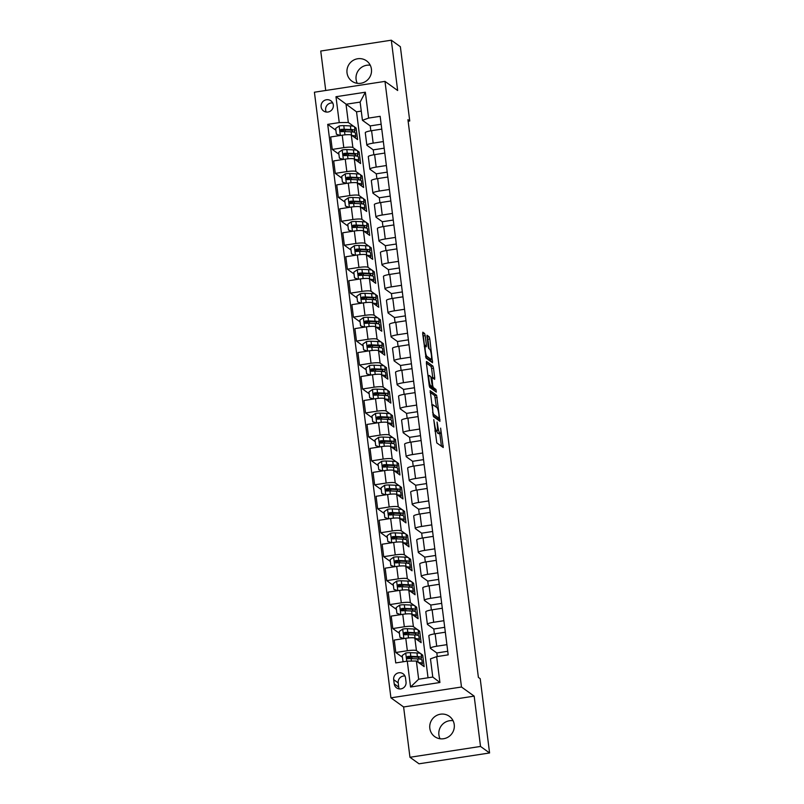 <?xml version="1.0" encoding="UTF-8"?>
<svg xmlns="http://www.w3.org/2000/svg" width="804" height="804" viewBox="0 0 804 804"><rect width="100%" height="100%" fill="white"/><g stroke="black" fill="none" stroke-linecap="round" stroke-linejoin="round"><path stroke-width="1.21" d="M433.758 419.648L436.793 442.914L443.255 447.537L440.622 428.13A6.141 1.015 81.3 0 1 440.421 433.386A6.141 1.015 81.3 0 1 440.25 433.336L439.708 432.954A6.141 1.015 81.3 0 1 437.808 426.11L437.074 422.03L437.316 425.758A6.141 1.015 81.3 0 1 437.105 431.004A6.141 1.015 81.3 0 1 436.934 430.954L436.401 430.572A6.141 1.015 81.3 0 1 434.502 423.728L433.758 419.648M347.026 72.883A12.522 12.191 -54.3 0 0 365.458 81.556A12.522 12.191 -54.3 0 0 366.544 60.853A12.522 12.191 -54.3 0 0 347.026 72.883M370.262 65.235A12.522 12.191 -54.3 0 0 357.267 83.304M429.828 728.344A12.522 12.191 -54.3 0 0 448.26 737.007A12.522 12.191 -54.3 0 0 449.346 716.304A12.522 12.191 -54.3 0 0 429.828 728.344M453.064 720.696A12.522 12.191 -54.3 0 0 440.069 738.765M321.118 106.821A6.261 6.09 -54.3 0 0 330.333 111.153A6.261 6.09 -54.3 0 0 330.876 100.801A6.261 6.09 -54.3 0 0 321.118 106.821M332.735 102.992A6.261 6.09 -54.3 0 0 326.233 112.027M425.205 335.63L424.612 333.499L422.814 332.203L422.693 333.831L426.09 358.162L432.552 362.785L429.808 338.946L429.215 336.806L426.994 335.228L428.13 346.373L428.723 348.514L429.798 349.288A5.136 0.844 81.3 0 1 431.326 354.594A5.136 0.844 81.3 0 1 431.215 359.398A5.136 0.844 81.3 0 1 431.065 359.348L426.854 356.313A5.136 0.844 81.3 0 1 425.316 351.006A5.136 0.844 81.3 0 1 425.437 346.212A5.136 0.844 81.3 0 1 425.577 346.253L426.341 346.775L426.401 345.137L425.205 335.63L423.296 335.921L422.683 333.781M397.658 90.51L391.307 40.2L400.372 46.722L409.749 120.982L407.94 119.685L478.39 677.39L480.209 678.697L489.586 752.966L480.521 746.444L474.169 696.133L461.486 687.008L384.975 81.385L397.658 90.51M430.2 390.714L433.487 416.673L439.939 421.296L436.602 395.317L430.1 390.724M431.004 366.353L431.597 368.493L433.507 368.202L434.703 377.699L434.642 379.347L431.939 377.438L432.663 385.387L433.266 387.518L435.969 389.468L436.331 392.111L429.788 387.417L429.195 385.277L426.391 363.076L431.004 366.353L432.914 366.061L426.502 361.458L426.391 363.076M433.507 368.202L432.914 366.061M406.03 682.043L405.497 677.832A6.06 5.899 -54.3 0 0 396.573 673.631A6.06 5.899 -54.3 0 0 393.679 679.641L394.211 683.862A6.06 5.899 -54.3 0 0 403.136 688.053A6.06 5.899 -54.3 0 0 406.03 682.043M461.486 687.008L390.925 697.842L314.414 92.219L384.975 81.385M436.652 656.637L439.919 682.506L410.553 687.018L407.276 661.139L416.361 661.019L418.663 679.219L432.773 677.058L430.472 658.848L436.652 656.637L448.19 654.858L380.151 116.309L368.614 118.087L362.433 120.298L360.132 102.088L346.021 104.259L348.323 122.469L353.76 126.379M335.881 130.248L327.71 124.369L395.739 662.918L407.276 661.139M327.71 124.369L339.248 122.6L335.982 96.721L365.348 92.209L368.614 118.087M474.169 696.133L403.608 706.967L409.96 757.278L480.521 746.444M409.96 757.278L419.025 763.8L489.586 752.966M391.307 40.2L320.746 51.034L325.731 90.48M403.608 706.967L390.925 697.842M408.13 121.233L409.749 120.982M416.361 661.019L424.15 666.616L422.703 655.119L421.296 655.34M361.277 111.093L356.534 111.826L428.029 677.782M356.534 111.826L335.982 96.721M354.544 126.942L356.122 128.077L354.715 128.288M338.906 154.207L332.253 149.423L330.685 136.961L342.223 135.193A7.829 1.236 -7.2 0 1 351.298 135.062L357.569 139.574L356.122 128.077M332.253 149.423L343.79 147.645A7.829 1.236 -7.2 0 1 352.876 147.524L356.785 150.328M357.569 150.891L359.147 152.026L357.74 152.247M341.931 178.156L335.288 173.373L333.71 160.921L345.248 159.142A7.829 1.236 -7.2 0 1 354.323 159.021L360.594 163.534L359.147 152.026M335.288 173.373L346.825 171.604A7.829 1.236 -7.2 0 1 355.901 171.473L359.81 174.287M360.594 174.85L362.172 175.986L360.765 176.207M344.956 202.116L338.313 197.332L336.735 184.88L348.273 183.101A7.829 1.236 -7.2 0 1 357.348 182.97L363.619 187.483L362.172 175.986M338.313 197.332L349.851 195.563A7.829 1.236 -7.2 0 1 358.926 195.432L362.835 198.246M363.619 198.809L365.197 199.945L363.79 200.156M347.981 226.075L341.338 221.291L339.76 208.829L351.298 207.06A7.829 1.236 -7.2 0 1 360.383 206.929L366.654 211.442L365.197 199.945M341.338 221.291L352.876 219.522A7.829 1.236 -7.2 0 1 361.951 219.391L365.86 222.205M366.644 222.768L368.222 223.904L366.825 224.115M351.016 250.034L344.363 245.25L342.785 232.788L354.323 231.019A7.829 1.236 -7.2 0 1 363.408 230.889L369.679 235.401L368.222 223.904M344.363 245.25L355.901 243.471A7.829 1.236 -7.2 0 1 364.976 243.351L368.885 246.155M369.669 246.717L371.247 247.853L369.85 248.074M354.041 273.983L347.388 269.199L345.81 256.747L357.358 254.979A7.829 1.236 -7.2 0 1 366.433 254.848L372.704 259.36L371.247 247.853M347.388 269.199L358.926 267.43A7.829 1.236 -7.2 0 1 368.001 267.3L371.91 270.114M372.694 270.677L374.272 271.812L372.875 272.033M357.066 297.942L350.413 293.158L348.846 280.707L360.383 278.928A7.829 1.236 -7.2 0 1 369.458 278.797L375.729 283.309L374.272 271.812M350.413 293.158L361.951 291.39A7.829 1.236 -7.2 0 1 371.036 291.259L374.945 294.073M375.729 294.636L377.307 295.772L375.9 295.983M360.091 321.901L353.438 317.118L351.871 304.656L363.408 302.887A7.829 1.236 -7.2 0 1 372.483 302.756L378.754 307.269L377.307 295.772M353.438 317.118L364.976 315.349A7.829 1.236 -7.2 0 1 374.061 315.218L377.97 318.032M378.754 318.595L380.332 319.731L378.925 319.942M363.117 345.861L356.463 341.077L354.896 328.615L366.433 326.846A7.829 1.236 -7.2 0 1 375.508 326.715L381.779 331.228L380.332 319.731M356.463 341.077L368.011 339.298A7.829 1.236 -7.2 0 1 377.086 339.177L380.995 341.981M381.779 342.544L383.357 343.68L381.95 343.901M366.142 369.81L359.499 365.026L357.921 352.574L369.458 350.805A7.829 1.236 -7.2 0 1 378.533 350.675L384.804 355.187L383.357 343.68M359.499 365.026L371.036 363.257A7.829 1.236 -7.2 0 1 380.111 363.127L384.021 365.941M384.804 366.503L386.382 367.639L384.975 367.86M369.167 393.769L362.524 388.985L360.946 376.533L372.483 374.754A7.829 1.236 -7.2 0 1 381.568 374.624L387.84 379.136L386.382 367.639M362.524 388.985L374.061 387.216A7.829 1.236 -7.2 0 1 383.136 387.086L387.046 389.9M387.829 390.463L389.407 391.598L388.01 391.809M372.202 417.728L365.549 412.944L363.971 400.482L375.508 398.714A7.829 1.236 -7.2 0 1 384.593 398.583L390.865 403.095L389.407 391.598M365.549 412.944L377.086 411.176A7.829 1.236 -7.2 0 1 386.161 411.045L390.071 413.859M390.855 414.422L392.432 415.557L391.035 415.768M375.227 441.687L368.574 436.904L366.996 424.442L378.533 422.673A7.829 1.236 -7.2 0 1 387.618 422.542L393.89 427.055L392.432 415.557M368.574 436.904L380.111 435.125A7.829 1.236 -7.2 0 1 389.186 435.004L393.096 437.808M393.88 438.371L395.457 439.507L394.06 439.728M378.252 465.637L371.599 460.853L370.031 448.401L381.568 446.632A7.829 1.236 -7.2 0 1 390.643 446.501L396.915 451.014L395.457 439.507M371.599 460.853L383.136 459.084A7.829 1.236 -7.2 0 1 392.221 458.953L396.131 461.767M396.905 462.33L398.493 463.466L397.086 463.687M381.277 489.596L374.624 484.812L373.056 472.36L384.593 470.581A7.829 1.236 -7.2 0 1 393.669 470.461L399.94 474.963L398.493 463.466M374.624 484.812L386.161 483.043A7.829 1.236 -7.2 0 1 395.246 482.913L399.156 485.727M399.94 486.289L401.518 487.425L400.111 487.636M384.302 513.555L377.649 508.771L376.081 496.309L387.618 494.54A7.829 1.236 -7.2 0 1 396.694 494.41L402.965 498.922L401.518 487.425M377.649 508.771L389.186 507.002A7.829 1.236 -7.2 0 1 398.271 506.872L402.181 509.686M402.965 510.249L404.543 511.384L403.136 511.595M387.327 537.514L380.684 532.73L379.106 520.268L390.643 518.5A7.829 1.236 -7.2 0 1 399.719 518.369L405.99 522.881L404.543 511.384M380.684 532.73L392.221 530.952A7.829 1.236 -7.2 0 1 401.296 530.831L405.206 533.635M405.99 534.198L407.568 535.333L406.161 535.554M390.352 561.463L383.709 556.68L382.131 544.228L393.669 542.459A7.829 1.236 -7.2 0 1 402.744 542.328L409.015 546.841L407.568 535.333M383.709 556.68L395.246 554.911A7.829 1.236 -7.2 0 1 404.322 554.78L408.231 557.594M409.015 558.157L410.593 559.293L409.196 559.514M393.377 585.423L386.734 580.639L385.156 568.187L396.694 566.408A7.829 1.236 -7.2 0 1 405.779 566.287L412.05 570.79L410.593 559.293M386.734 580.639L398.271 578.87A7.829 1.236 -7.2 0 1 407.347 578.739L411.256 581.553M412.04 582.116L413.618 583.252L412.221 583.463M396.412 609.382L389.759 604.598L388.181 592.136L399.719 590.367A7.829 1.236 -7.2 0 1 408.804 590.236L415.075 594.749L413.618 583.252M389.759 604.598L401.296 602.829A7.829 1.236 -7.2 0 1 410.372 602.698L414.281 605.512M415.065 606.075L416.643 607.211L415.246 607.422M399.437 633.341L392.784 628.557L391.216 616.095L402.754 614.326A7.829 1.236 -7.2 0 1 411.829 614.196L418.1 618.708L416.643 607.211M392.784 628.557L404.322 626.778A7.829 1.236 -7.2 0 1 413.397 626.658L417.316 629.462M418.09 630.024L419.668 631.16L418.271 631.381M402.462 657.29L395.809 652.506L394.241 640.054L405.779 638.286A7.829 1.236 -7.2 0 1 414.854 638.155L421.125 642.667L419.668 631.16M395.809 652.506L407.347 650.737A7.829 1.236 -7.2 0 1 416.432 650.607L420.341 653.421M421.125 653.984L422.703 655.119M437.265 656.536L436.813 652.959L430.542 648.446A7.829 1.236 -7.2 0 1 430.401 648.255A7.829 1.236 -7.2 0 1 436.723 646.225L446.893 644.667M434.401 633.894L433.788 628.999L427.517 624.487A7.829 1.236 -7.2 0 1 427.376 624.296A7.829 1.236 -7.2 0 1 433.688 622.276L443.868 620.708M431.376 609.934L430.763 605.04L424.492 600.528A7.829 1.236 -7.2 0 1 424.351 600.337A7.829 1.236 -7.2 0 1 430.663 598.317L440.843 596.749M428.351 585.975L427.728 581.081L421.457 576.568A7.829 1.236 -7.2 0 1 421.326 576.378A7.829 1.236 -7.2 0 1 427.638 574.357L437.818 572.79M425.326 562.016L424.703 557.132L418.432 552.619A7.829 1.236 -7.2 0 1 418.301 552.428A7.829 1.236 -7.2 0 1 424.612 550.398L434.793 548.841M422.301 538.067L421.678 533.173L415.407 528.66A7.829 1.236 -7.2 0 1 415.276 528.469A7.829 1.236 -7.2 0 1 421.587 526.449L431.768 524.881M419.276 514.108L418.653 509.213L412.382 504.701A7.829 1.236 -7.2 0 1 412.251 504.51A7.829 1.236 -7.2 0 1 418.562 502.49L428.743 500.922M416.241 490.149L415.628 485.254L409.357 480.742A7.829 1.236 -7.2 0 1 409.216 480.551A7.829 1.236 -7.2 0 1 415.537 478.531L425.718 476.963M413.216 466.189L412.603 461.305L406.332 456.793A7.829 1.236 -7.2 0 1 406.191 456.602A7.829 1.236 -7.2 0 1 412.502 454.572L422.683 453.014M410.191 442.24L409.578 437.346L403.306 432.833A7.829 1.236 -7.2 0 1 403.166 432.642A7.829 1.236 -7.2 0 1 409.477 430.622L419.658 429.055M407.166 418.281L406.543 413.387L400.271 408.874A7.829 1.236 -7.2 0 1 400.141 408.683A7.829 1.236 -7.2 0 1 406.452 406.663L416.633 405.095M404.141 394.322L403.518 389.427L397.246 384.915A7.829 1.236 -7.2 0 1 397.116 384.724A7.829 1.236 -7.2 0 1 403.427 382.704L413.608 381.136M401.116 370.363L400.492 365.468L394.221 360.966A7.829 1.236 -7.2 0 1 394.091 360.775A7.829 1.236 -7.2 0 1 400.402 358.745L410.583 357.187M398.091 346.413L397.467 341.519L391.196 337.007A7.829 1.236 -7.2 0 1 391.066 336.816A7.829 1.236 -7.2 0 1 397.377 334.796L407.558 333.228M395.055 322.454L394.442 317.56L388.171 313.047A7.829 1.236 -7.2 0 1 388.03 312.856A7.829 1.236 -7.2 0 1 394.352 310.836L404.533 309.269M392.03 298.495L391.417 293.601L385.146 289.088A7.829 1.236 -7.2 0 1 385.005 288.897A7.829 1.236 -7.2 0 1 391.317 286.877L401.497 285.309M389.005 274.536L388.392 269.642L382.121 265.139A7.829 1.236 -7.2 0 1 381.98 264.948A7.829 1.236 -7.2 0 1 388.292 262.918L398.472 261.36M385.98 250.587L385.357 245.692L379.086 241.18A7.829 1.236 -7.2 0 1 378.955 240.989A7.829 1.236 -7.2 0 1 385.267 238.969L395.447 237.401M382.955 226.627L382.332 221.733L376.061 217.221A7.829 1.236 -7.2 0 1 375.93 217.03A7.829 1.236 -7.2 0 1 382.242 215.01L392.422 213.442M379.93 202.668L379.307 197.774L373.036 193.261A7.829 1.236 -7.2 0 1 372.905 193.071A7.829 1.236 -7.2 0 1 379.217 191.05L389.397 189.483M376.905 178.709L376.282 173.815L370.011 169.312A7.829 1.236 -7.2 0 1 369.88 169.121A7.829 1.236 -7.2 0 1 376.192 167.091L386.372 165.534M373.87 154.76L373.257 149.866L366.986 145.353A7.829 1.236 -7.2 0 1 366.845 145.162A7.829 1.236 -7.2 0 1 373.167 143.132L383.347 141.574M370.845 130.801L370.232 125.906L362.433 120.298M411.065 656.908L408.352 657.712M447.738 651.28L436.813 652.959M430.401 648.255L428.833 635.793A7.829 1.236 -7.2 0 1 435.145 633.773L445.326 632.205M408.04 632.949L405.327 633.753M444.702 627.321L433.788 628.999M427.376 624.296L425.808 611.834A7.829 1.236 -7.2 0 1 432.12 609.814L442.3 608.246M441.677 603.362L430.763 605.04M405.015 608.99L402.291 609.794M424.351 600.337L422.783 587.885A7.829 1.236 -7.2 0 1 429.095 585.855L439.275 584.297M438.652 579.403L427.728 581.081M401.99 585.041L399.266 585.835M421.326 576.378L419.748 563.926A7.829 1.236 -7.2 0 1 426.07 561.906L436.24 560.338M435.627 555.453L424.703 557.132M398.965 561.081L396.241 561.885M418.301 552.428L416.723 539.966A7.829 1.236 -7.2 0 1 423.035 537.946L433.215 536.379M432.602 531.494L421.678 533.173M395.94 537.122L393.216 537.926M415.276 528.469L413.698 516.007A7.829 1.236 -7.2 0 1 420.01 513.987L430.19 512.419M429.577 507.535L418.653 509.213M392.915 513.163L390.191 513.967M412.251 504.51L410.673 492.058A7.829 1.236 -7.2 0 1 416.985 490.028L427.165 488.47M426.552 483.576L415.628 485.254M389.88 489.214L387.166 490.008M409.216 480.551L407.648 468.099A7.829 1.236 -7.2 0 1 413.959 466.069L424.14 464.511M423.517 459.627L412.603 461.305M386.855 465.255L384.141 466.059M406.191 456.602L404.623 444.14A7.829 1.236 -7.2 0 1 410.934 442.12L421.115 440.552M420.492 435.667L409.578 437.346M383.83 441.296L381.106 442.099M403.166 432.642L401.598 420.18A7.829 1.236 -7.2 0 1 407.909 418.16L418.09 416.593M417.467 411.708L406.543 413.387M380.805 417.336L378.081 418.14M400.141 408.683L398.563 396.231A7.829 1.236 -7.2 0 1 404.884 394.201L415.065 392.643M414.442 387.749L403.518 389.427M377.779 393.387L375.056 394.181M397.116 384.724L395.538 372.272A7.829 1.236 -7.2 0 1 401.849 370.242L412.03 368.684M411.417 363.8L400.492 365.468M374.754 369.428L372.031 370.232M394.091 360.775L392.513 348.313A7.829 1.236 -7.2 0 1 398.824 346.293L409.005 344.725M408.392 339.841L397.467 341.519M371.729 345.469L369.006 346.273M391.066 336.816L389.488 324.354A7.829 1.236 -7.2 0 1 395.799 322.334L405.98 320.766M405.367 315.882L394.442 317.56M368.694 321.51L365.981 322.314M388.03 312.856L386.463 300.405A7.829 1.236 -7.2 0 1 392.774 298.374L402.955 296.817M402.342 291.922L391.417 293.601M365.669 297.56L362.956 298.354M385.005 288.897L383.438 276.445A7.829 1.236 -7.2 0 1 389.749 274.415L399.93 272.857M399.307 267.973L388.392 269.642M362.644 273.601L359.921 274.395M381.98 264.948L380.413 252.486A7.829 1.236 -7.2 0 1 386.724 250.466L396.905 248.898M396.282 244.014L385.357 245.692M359.619 249.642L356.896 250.446M378.955 240.989L377.377 228.527A7.829 1.236 -7.2 0 1 383.699 226.507L393.88 224.939M393.256 220.055L382.332 221.733M356.594 225.683L353.871 226.487M375.93 217.03L374.352 204.578A7.829 1.236 -7.2 0 1 380.664 202.548L390.844 200.99M390.231 196.096L379.307 197.774M353.569 201.734L350.845 202.528M372.905 193.071L371.327 180.619A7.829 1.236 -7.2 0 1 377.639 178.588L387.819 177.031M387.206 172.146L376.282 173.815M350.544 177.774L347.82 178.568M369.88 169.121L368.302 156.659A7.829 1.236 -7.2 0 1 374.614 154.639L384.794 153.072M384.181 148.187L373.257 149.866M347.519 153.815L344.795 154.619M366.845 145.162L365.277 132.7A7.829 1.236 -7.2 0 1 371.589 130.68L381.769 129.112M381.156 124.228L370.232 125.906M348.323 122.469L339.248 122.6M344.484 129.856L341.77 130.66M418.663 679.219L410.553 687.018M432.773 677.058L439.919 682.506M365.348 92.209L360.132 102.088M404.975 676.023A6.06 5.899 -54.3 0 0 398.211 682.908L398.744 687.118A6.06 5.899 -54.3 0 0 399.266 688.917M436.934 430.954L434.994 431.225A6.141 1.015 81.3 0 0 435.205 431.306L437.105 431.004M436.823 431.055A6.141 1.015 81.3 0 0 437.808 433.245L439.708 432.954M440.421 433.386L438.512 433.678A6.141 1.015 81.3 0 1 438.341 433.627L437.808 433.245M441.416 446.24L439.808 433.487M436.502 407.296L434.703 395.608L430.08 392.282M438.1 419.989L437.929 418.572M433.125 412.824L433.537 414.321L439.195 418.371L438.904 414.492A6.141 1.015 81.3 0 0 437.004 407.658L433.155 404.894A6.141 1.015 81.3 0 0 432.984 404.844A6.141 1.015 81.3 0 0 432.783 410.09L432.683 412.894M437.326 418.643L433.085 415.658M431.597 368.493L432.793 377.991L434.703 377.699M430.974 386.845L434.059 389.759L435.969 389.468M434.391 390.724L434.059 389.759M429.296 375.518A5.136 0.844 81.3 0 0 429.145 375.478A5.136 0.844 81.3 0 0 429.034 380.272A5.136 0.844 81.3 0 0 430.562 385.578L432.11 386.664L432.17 385.026L430.783 376.584L429.296 375.518M430.24 386.925L429.396 386.402M424.562 346.343L423.296 335.921M431.215 359.398L429.306 359.689A5.136 0.844 81.3 0 1 429.165 359.639L425.698 357.147M429.105 348.795L427.899 339.238L426.924 336.826M430.713 361.488L430.462 359.509M418.502 662.556A14.964 2.362 -7.2 0 1 422.341 663.632A14.964 2.362 -7.2 0 1 421.386 664.637M403.739 661.692L402.965 661.25L402.231 655.501L405.809 652.999A5.186 0.814 -7.2 0 1 410.372 652.677L416.964 652.959A14.964 2.362 -7.2 0 1 421.135 654.044L421.597 657.692A14.964 2.362 172.8 0 0 417.427 656.597L410.834 656.315A5.186 0.814 172.8 0 0 407.739 656.446C406.311 657.401 406.402 658.164 408.03 658.747A5.186 0.814 -7.2 0 1 411.125 658.617L417.718 658.898A14.964 2.362 -7.2 0 1 421.889 659.983L422.341 663.632M412.08 656.948A12.422 1.96 -7.2 0 1 411.759 657.019L408.08 657.762A7.135 1.126 172.8 0 0 407.166 657.963M402.965 661.25L404.121 661.632M419.829 659.079A14.964 2.362 172.8 0 0 421.597 657.692M407.427 658.677L408.261 656.828L415.608 657.099A12.422 1.96 -7.2 0 1 419.075 658.004A12.422 1.96 -7.2 0 1 418.13 658.918M407.166 658.526L408.03 658.747M415.467 638.597A14.964 2.362 -7.2 0 1 419.316 639.672A14.964 2.362 -7.2 0 1 418.361 640.677M403.467 638.637L399.93 637.291L399.206 631.542L402.784 629.04A5.186 0.814 -7.2 0 1 407.347 628.718L413.939 628.999A14.964 2.362 -7.2 0 1 418.11 630.095L418.572 633.733A14.964 2.362 172.8 0 0 414.402 632.637L407.809 632.356A5.186 0.814 172.8 0 0 404.713 632.497C403.286 633.441 403.377 634.205 405.005 634.798A5.186 0.814 -7.2 0 1 408.09 634.657L414.683 634.939A14.964 2.362 -7.2 0 1 418.854 636.034L419.316 639.672M409.055 632.989A12.422 1.96 -7.2 0 1 408.733 633.06L405.055 633.803A7.135 1.126 172.8 0 0 404.141 634.004M399.93 637.291L403.849 638.577M401.578 638.929A7.135 1.126 -7.2 0 1 402.442 638.296M416.794 635.12A14.964 2.362 172.8 0 0 418.572 633.733M404.402 634.718L405.236 632.869L412.583 633.14A12.422 1.96 -7.2 0 1 416.04 634.054A12.422 1.96 -7.2 0 1 415.105 634.959M404.141 634.567L405.005 634.798M412.442 614.638A14.964 2.362 -7.2 0 1 416.291 615.713A14.964 2.362 -7.2 0 1 415.336 616.718M400.442 614.678L396.905 613.331L396.181 607.583L399.749 605.08A5.186 0.814 -7.2 0 1 404.322 604.759L410.914 605.04A14.964 2.362 -7.2 0 1 415.085 606.136L415.537 609.774A14.964 2.362 172.8 0 0 411.367 608.678L404.774 608.407A5.186 0.814 172.8 0 0 401.688 608.538C400.261 609.482 400.352 610.256 401.98 610.839A5.186 0.814 -7.2 0 1 405.065 610.698L411.658 610.98A14.964 2.362 -7.2 0 1 415.829 612.075L416.291 615.713M406.03 609.04A12.422 1.96 -7.2 0 1 405.698 609.1L402.03 609.844A7.135 1.126 172.8 0 0 401.116 610.045M396.905 613.331L400.824 614.618L399.668 605.151M398.422 614.015L398.543 614.97A7.135 1.126 -7.2 0 1 399.417 614.336M413.769 611.171A14.964 2.362 172.8 0 0 415.537 609.774M401.377 610.759L402.211 608.909L409.558 609.191A12.422 1.96 -7.2 0 1 413.015 610.095A12.422 1.96 -7.2 0 1 412.08 611M401.116 610.618L401.98 610.839M409.417 590.679A14.964 2.362 -7.2 0 1 413.266 591.764A14.964 2.362 -7.2 0 1 412.311 592.759M397.417 590.719L393.88 589.382L393.156 583.634L396.724 581.131A5.186 0.814 -7.2 0 1 401.286 580.8L407.889 581.081A14.964 2.362 -7.2 0 1 412.05 582.176L412.512 585.814A14.964 2.362 172.8 0 0 408.342 584.729L401.749 584.448A5.186 0.814 172.8 0 0 398.663 584.578C397.226 585.533 397.327 586.297 398.955 586.88A5.186 0.814 -7.2 0 1 402.04 586.749L408.633 587.031A14.964 2.362 -7.2 0 1 412.804 588.116L413.266 591.764M403.005 585.081A12.422 1.96 -7.2 0 1 402.673 585.151L399.005 585.895A7.135 1.126 172.8 0 0 398.091 586.096M393.88 589.382L397.799 590.659M395.397 590.056L395.518 591.01A7.135 1.126 -7.2 0 1 396.382 590.387M410.743 587.211A14.964 2.362 172.8 0 0 412.512 585.814M398.352 586.799L399.186 584.96L406.533 585.232A12.422 1.96 -7.2 0 1 409.99 586.136A12.422 1.96 -7.2 0 1 409.055 587.051M398.091 586.659L398.955 586.88M406.392 566.73A14.964 2.362 -7.2 0 1 410.241 567.805A14.964 2.362 -7.2 0 1 409.286 568.81M394.392 566.77L390.855 565.423L390.131 559.674L393.699 557.172A5.186 0.814 -7.2 0 1 398.261 556.85L404.854 557.132A14.964 2.362 -7.2 0 1 409.025 558.217L409.487 561.865A14.964 2.362 172.8 0 0 405.316 560.77L398.724 560.488A5.186 0.814 172.8 0 0 395.638 560.619C394.201 561.574 394.302 562.338 395.93 562.921A5.186 0.814 -7.2 0 1 399.015 562.79L405.608 563.071A14.964 2.362 -7.2 0 1 409.779 564.157L410.241 567.805M399.98 561.122A12.422 1.96 -7.2 0 1 399.648 561.192L395.97 561.936A7.135 1.126 172.8 0 0 395.055 562.137M390.855 565.423L394.774 566.709M392.372 566.106L392.493 567.061A7.135 1.126 -7.2 0 1 393.357 566.428M407.718 563.252A14.964 2.362 172.8 0 0 409.487 561.865M395.327 562.84L396.161 561.001L403.507 561.272A12.422 1.96 -7.2 0 1 406.965 562.177A12.422 1.96 -7.2 0 1 406.03 563.091M395.065 562.699L395.93 562.921M403.367 542.77A14.964 2.362 -7.2 0 1 407.216 543.846A14.964 2.362 -7.2 0 1 406.261 544.851M391.367 542.811L387.829 541.464L387.106 535.715L390.674 533.213A5.186 0.814 -7.2 0 1 395.236 532.891L401.829 533.173A14.964 2.362 -7.2 0 1 406 534.268L406.462 537.906A14.964 2.362 172.8 0 0 402.291 536.811L395.699 536.529A5.186 0.814 172.8 0 0 392.613 536.67C391.176 537.615 391.277 538.379 392.905 538.971A5.186 0.814 -7.2 0 1 395.99 538.831L402.583 539.112A14.964 2.362 -7.2 0 1 406.754 540.208L407.216 543.846M396.955 537.162A12.422 1.96 -7.2 0 1 396.623 537.233L392.945 537.976A7.135 1.126 172.8 0 0 392.03 538.177M387.829 541.464L391.749 542.75M389.468 543.102A7.135 1.126 -7.2 0 1 390.332 542.469M404.693 539.293A14.964 2.362 172.8 0 0 406.462 537.906M392.302 538.891L393.136 537.042L400.472 537.313A12.422 1.96 -7.2 0 1 403.94 538.228A12.422 1.96 -7.2 0 1 403.005 539.132M392.03 538.74L392.905 538.971M400.342 518.811A14.964 2.362 -7.2 0 1 404.181 519.886A14.964 2.362 -7.2 0 1 403.236 520.891M388.332 518.851L384.804 517.505L384.081 511.756L387.649 509.254A5.186 0.814 -7.2 0 1 392.211 508.932L398.804 509.213A14.964 2.362 -7.2 0 1 402.975 510.309L403.437 513.947A14.964 2.362 172.8 0 0 399.266 512.851L392.674 512.58A5.186 0.814 172.8 0 0 389.578 512.711C388.151 513.655 388.252 514.429 389.87 515.012A5.186 0.814 -7.2 0 1 392.965 514.872L399.558 515.153A14.964 2.362 -7.2 0 1 403.729 516.248L404.181 519.886M393.93 513.213A12.422 1.96 -7.2 0 1 393.598 513.274L389.92 514.017A7.135 1.126 172.8 0 0 389.005 514.218M384.804 517.505L388.714 518.791L387.558 509.324M386.312 518.188L386.433 519.143A7.135 1.126 -7.2 0 1 387.307 518.51M401.668 515.344A14.964 2.362 172.8 0 0 403.437 513.947M389.277 514.932L390.101 513.083L397.447 513.364A12.422 1.96 -7.2 0 1 400.915 514.269A12.422 1.96 -7.2 0 1 399.98 515.173M389.005 514.791L389.87 515.012M397.317 494.852A14.964 2.362 -7.2 0 1 401.156 495.937A14.964 2.362 -7.2 0 1 400.201 496.932M385.307 494.892L381.779 493.555L381.046 487.807L384.624 485.304A5.186 0.814 -7.2 0 1 389.186 484.973L395.779 485.254A14.964 2.362 -7.2 0 1 399.95 486.35L400.412 489.988A14.964 2.362 172.8 0 0 396.241 488.902L389.649 488.621A5.186 0.814 172.8 0 0 386.553 488.752C385.126 489.706 385.216 490.47 386.845 491.053A5.186 0.814 -7.2 0 1 389.94 490.922L396.533 491.204A14.964 2.362 -7.2 0 1 400.704 492.289L401.156 495.937M390.895 489.254A12.422 1.96 -7.2 0 1 390.573 489.324L386.895 490.068A7.135 1.126 172.8 0 0 385.98 490.269M381.779 493.555L385.689 494.832M383.287 494.229L383.407 495.184A7.135 1.126 -7.2 0 1 384.282 494.56M398.643 491.385A14.964 2.362 172.8 0 0 400.412 489.988M386.242 490.973L387.076 489.133L394.422 489.405A12.422 1.96 -7.2 0 1 397.89 490.309A12.422 1.96 -7.2 0 1 396.955 491.224M385.98 490.832L386.845 491.053M394.282 470.903A14.964 2.362 -7.2 0 1 398.131 471.978A14.964 2.362 -7.2 0 1 397.176 472.983M382.282 470.943L378.754 469.596L378.021 463.848L381.598 461.345A5.186 0.814 -7.2 0 1 386.161 461.024L392.754 461.305A14.964 2.362 -7.2 0 1 396.925 462.39L397.387 466.039A14.964 2.362 172.8 0 0 393.216 464.943L386.623 464.662A5.186 0.814 172.8 0 0 383.528 464.792C382.101 465.747 382.191 466.511 383.82 467.094A5.186 0.814 -7.2 0 1 386.905 466.963L393.498 467.245A14.964 2.362 -7.2 0 1 397.668 468.33L398.131 471.978M387.87 465.295A12.422 1.96 -7.2 0 1 387.548 465.365L383.87 466.109A7.135 1.126 172.8 0 0 382.955 466.31M378.754 469.596L382.664 470.883M380.262 470.28L380.382 471.234A7.135 1.126 -7.2 0 1 381.257 470.601M395.618 467.425A14.964 2.362 172.8 0 0 397.387 466.039M383.217 467.013L384.051 465.174L391.397 465.446A12.422 1.96 -7.2 0 1 394.854 466.35A12.422 1.96 -7.2 0 1 393.92 467.265M382.955 466.873L383.82 467.094M391.257 446.944A14.964 2.362 -7.2 0 1 395.106 448.019A14.964 2.362 -7.2 0 1 394.151 449.024M379.257 446.984L375.719 445.637L374.996 439.888L378.573 437.386A5.186 0.814 -7.2 0 1 383.136 437.064L389.729 437.346A14.964 2.362 -7.2 0 1 393.9 438.431L394.352 442.079A14.964 2.362 172.8 0 0 390.181 440.984L383.588 440.703A5.186 0.814 172.8 0 0 380.503 440.843C379.076 441.788 379.166 442.552 380.794 443.145A5.186 0.814 -7.2 0 1 383.88 443.004L390.473 443.285A14.964 2.362 -7.2 0 1 394.643 444.381L395.106 448.019M384.845 441.336A12.422 1.96 -7.2 0 1 384.513 441.406L380.845 442.15A7.135 1.126 172.8 0 0 379.93 442.351M375.719 445.637L379.639 446.923M377.237 446.32L377.357 447.275A7.135 1.126 -7.2 0 1 378.232 446.642M392.583 443.466A14.964 2.362 172.8 0 0 394.352 442.079M380.191 443.064L381.026 441.215L388.372 441.486A12.422 1.96 -7.2 0 1 391.829 442.401A12.422 1.96 -7.2 0 1 390.895 443.305M379.93 442.914L380.794 443.145M388.231 422.984A14.964 2.362 -7.2 0 1 392.081 424.06A14.964 2.362 -7.2 0 1 391.126 425.065M376.232 423.025L372.694 421.678L371.971 415.929L375.538 413.427A5.186 0.814 -7.2 0 1 380.101 413.105L386.704 413.387A14.964 2.362 -7.2 0 1 390.865 414.482L391.327 418.12A14.964 2.362 172.8 0 0 387.156 417.025L380.563 416.753A5.186 0.814 172.8 0 0 377.478 416.884C376.041 417.829 376.141 418.603 377.769 419.185A5.186 0.814 -7.2 0 1 380.855 419.045L387.448 419.326A14.964 2.362 -7.2 0 1 391.618 420.422L392.081 424.06M381.82 417.387A12.422 1.96 -7.2 0 1 381.488 417.447L377.82 418.191A7.135 1.126 172.8 0 0 376.905 418.392M372.694 421.678L376.614 422.964M374.212 422.361L374.332 423.316A7.135 1.126 -7.2 0 1 375.197 422.683M389.558 419.517A14.964 2.362 172.8 0 0 391.327 418.12M377.166 419.105L378.001 417.256L385.347 417.537A12.422 1.96 -7.2 0 1 388.804 418.442A12.422 1.96 -7.2 0 1 387.87 419.346M376.905 418.964L377.769 419.185M385.206 399.025A14.964 2.362 -7.2 0 1 389.056 400.101A14.964 2.362 -7.2 0 1 388.101 401.106M373.207 399.065L369.669 397.729L368.946 391.97L372.513 389.478A5.186 0.814 -7.2 0 1 377.076 389.146L383.669 389.427A14.964 2.362 -7.2 0 1 387.84 390.523L388.302 394.161A14.964 2.362 172.8 0 0 384.131 393.076L377.538 392.794A5.186 0.814 172.8 0 0 374.453 392.925C373.016 393.88 373.116 394.643 374.744 395.226A5.186 0.814 -7.2 0 1 377.83 395.096L384.423 395.377A14.964 2.362 -7.2 0 1 388.593 396.462L389.056 400.101M378.795 393.427A12.422 1.96 -7.2 0 1 378.463 393.498L374.785 394.241A7.135 1.126 172.8 0 0 373.88 394.432M369.669 397.729L373.589 399.005L372.423 389.538M371.187 398.402L371.307 399.357A7.135 1.126 -7.2 0 1 372.172 398.734M386.533 395.558A14.964 2.362 172.8 0 0 388.302 394.161M374.141 395.146L374.976 393.307L382.322 393.578A12.422 1.96 -7.2 0 1 385.779 394.483A12.422 1.96 -7.2 0 1 384.845 395.397M373.88 395.005L374.744 395.226M382.181 375.076A14.964 2.362 -7.2 0 1 386.031 376.151A14.964 2.362 -7.2 0 1 385.076 377.156M370.182 375.116L366.644 373.77L365.921 368.021L369.488 365.518A5.186 0.814 -7.2 0 1 374.051 365.197L380.644 365.478A14.964 2.362 -7.2 0 1 384.814 366.564L385.277 370.212A14.964 2.362 172.8 0 0 381.106 369.116L374.513 368.835A5.186 0.814 172.8 0 0 371.428 368.966C369.991 369.92 370.091 370.684 371.719 371.267A5.186 0.814 -7.2 0 1 374.805 371.136L381.397 371.418A14.964 2.362 -7.2 0 1 385.568 372.503L386.031 376.151M375.769 369.468A12.422 1.96 -7.2 0 1 375.438 369.538L371.76 370.282A7.135 1.126 172.8 0 0 370.845 370.483M366.644 373.77L370.564 375.056M368.152 374.453L368.272 375.408A7.135 1.126 -7.2 0 1 369.147 374.775M383.508 371.599A14.964 2.362 172.8 0 0 385.277 370.212M371.116 371.187L371.95 369.348L379.287 369.619A12.422 1.96 -7.2 0 1 382.754 370.523A12.422 1.96 -7.2 0 1 381.82 371.438M370.845 371.046L371.719 371.267M379.156 351.117A14.964 2.362 -7.2 0 1 383.005 352.192A14.964 2.362 -7.2 0 1 382.051 353.197M367.147 351.157L363.619 349.81L362.895 344.062L366.463 341.559A5.186 0.814 -7.2 0 1 371.026 341.238L377.619 341.519A14.964 2.362 -7.2 0 1 381.789 342.604L382.252 346.253A14.964 2.362 172.8 0 0 378.081 345.157L371.488 344.876A5.186 0.814 172.8 0 0 368.403 345.016C366.966 345.961 367.066 346.725 368.684 347.318A5.186 0.814 -7.2 0 1 371.78 347.177L378.372 347.459A14.964 2.362 -7.2 0 1 382.543 348.554L383.005 352.192M372.744 345.509A12.422 1.96 -7.2 0 1 372.413 345.579L368.734 346.323A7.135 1.126 172.8 0 0 367.82 346.524M363.619 349.81L367.528 351.097M365.127 350.494L365.247 351.448A7.135 1.126 -7.2 0 1 366.121 350.815M380.483 347.64A14.964 2.362 172.8 0 0 382.252 346.253M368.091 347.238L368.915 345.388L376.262 345.66A12.422 1.96 -7.2 0 1 379.729 346.574A12.422 1.96 -7.2 0 1 378.795 347.479M367.82 347.087L368.684 347.318M376.131 327.158A14.964 2.362 -7.2 0 1 379.97 328.233A14.964 2.362 -7.2 0 1 379.016 329.238M364.122 327.198L360.594 325.851L359.86 320.103L363.438 317.6A5.186 0.814 -7.2 0 1 368.001 317.278L374.594 317.56A14.964 2.362 -7.2 0 1 378.764 318.655L379.227 322.293A14.964 2.362 172.8 0 0 375.056 321.198L368.463 320.927A5.186 0.814 172.8 0 0 365.368 321.057C363.941 322.002 364.041 322.776 365.659 323.359A5.186 0.814 -7.2 0 1 368.755 323.218L375.347 323.499A14.964 2.362 -7.2 0 1 379.518 324.595L379.97 328.233M369.709 321.56A12.422 1.96 -7.2 0 1 369.388 321.62L365.709 322.364A7.135 1.126 172.8 0 0 364.795 322.565M360.594 325.851L364.503 327.138M362.232 327.489A7.135 1.126 -7.2 0 1 363.096 326.856M377.458 323.69A14.964 2.362 172.8 0 0 379.227 322.293M365.066 323.278L365.89 321.429L373.237 321.711A12.422 1.96 -7.2 0 1 376.704 322.615A12.422 1.96 -7.2 0 1 375.769 323.52M364.795 323.138L365.659 323.359M373.096 303.198A14.964 2.362 -7.2 0 1 376.945 304.274A14.964 2.362 -7.2 0 1 375.991 305.279M361.096 303.239L357.569 301.902L356.835 296.143L360.413 293.651A5.186 0.814 -7.2 0 1 364.976 293.319L371.569 293.601A14.964 2.362 -7.2 0 1 375.739 294.696L376.202 298.334A14.964 2.362 172.8 0 0 372.031 297.249L365.438 296.967A5.186 0.814 172.8 0 0 362.343 297.098C360.916 298.053 361.006 298.817 362.634 299.4A5.186 0.814 -7.2 0 1 365.719 299.269L372.322 299.54A14.964 2.362 -7.2 0 1 376.483 300.636L376.945 304.274M366.684 297.601A12.422 1.96 -7.2 0 1 366.363 297.671L362.684 298.415A7.135 1.126 172.8 0 0 361.77 298.606M357.569 301.902L361.478 303.178L360.323 293.711M359.076 302.575L359.197 303.53A7.135 1.126 -7.2 0 1 360.071 302.907M374.433 299.731A14.964 2.362 172.8 0 0 376.202 298.334M362.031 299.319L362.865 297.48L370.212 297.751A12.422 1.96 -7.2 0 1 373.679 298.656A12.422 1.96 -7.2 0 1 372.734 299.57M361.77 299.178L362.634 299.4M370.071 279.249A14.964 2.362 -7.2 0 1 373.92 280.325A14.964 2.362 -7.2 0 1 372.966 281.33M358.071 279.289L354.534 277.943L353.81 272.194L357.388 269.692A5.186 0.814 -7.2 0 1 361.951 269.37L368.544 269.652A14.964 2.362 -7.2 0 1 372.714 270.737L373.167 274.385A14.964 2.362 172.8 0 0 368.996 273.29L362.403 273.008A5.186 0.814 172.8 0 0 359.318 273.139C357.891 274.094 357.981 274.857 359.609 275.44A5.186 0.814 -7.2 0 1 362.694 275.31L369.287 275.591A14.964 2.362 -7.2 0 1 373.458 276.676L373.92 280.325M363.659 273.641A12.422 1.96 -7.2 0 1 363.328 273.712L359.659 274.455A7.135 1.126 172.8 0 0 358.745 274.656M354.534 277.943L358.453 279.229M356.051 278.626L356.172 279.581A7.135 1.126 -7.2 0 1 357.046 278.948M371.398 275.772A14.964 2.362 172.8 0 0 373.167 274.385M359.006 275.36L359.84 273.521L367.187 273.792A12.422 1.96 -7.2 0 1 370.644 274.697A12.422 1.96 -7.2 0 1 369.709 275.611M358.745 275.219L359.609 275.44M367.046 255.29A14.964 2.362 -7.2 0 1 370.895 256.365A14.964 2.362 -7.2 0 1 369.94 257.37M355.046 255.33L351.509 253.984L350.785 248.235L354.353 245.733A5.186 0.814 -7.2 0 1 358.926 245.411L365.518 245.692A14.964 2.362 -7.2 0 1 369.689 246.778L370.141 250.426A14.964 2.362 172.8 0 0 365.971 249.33L359.378 249.049A5.186 0.814 172.8 0 0 356.293 249.19C354.855 250.134 354.956 250.898 356.584 251.491A5.186 0.814 -7.2 0 1 359.669 251.35L366.262 251.632A14.964 2.362 -7.2 0 1 370.433 252.727L370.895 256.365M360.634 249.682A12.422 1.96 -7.2 0 1 360.303 249.753L356.634 250.496A7.135 1.126 172.8 0 0 355.72 250.697M351.509 253.984L355.428 255.27M353.026 254.667L353.147 255.622A7.135 1.126 -7.2 0 1 354.021 254.989M368.373 251.813A14.964 2.362 172.8 0 0 370.141 250.426M355.981 251.411L356.815 249.562L364.162 249.833A12.422 1.96 -7.2 0 1 367.619 250.747A12.422 1.96 -7.2 0 1 366.684 251.652M355.72 251.26L356.584 251.491M364.021 231.331A14.964 2.362 -7.2 0 1 367.87 232.406A14.964 2.362 -7.2 0 1 366.915 233.411M352.021 231.371L348.484 230.024L347.76 224.276L351.328 221.773A5.186 0.814 -7.2 0 1 355.891 221.452L362.483 221.733A14.964 2.362 -7.2 0 1 366.654 222.829L367.116 226.467A14.964 2.362 172.8 0 0 362.946 225.371L356.353 225.09A5.186 0.814 172.8 0 0 353.268 225.231C351.83 226.175 351.931 226.949 353.559 227.532A5.186 0.814 -7.2 0 1 356.644 227.391L363.237 227.673A14.964 2.362 -7.2 0 1 367.408 228.768L367.87 232.406M357.609 225.733A12.422 1.96 -7.2 0 1 357.277 225.793L353.609 226.537A7.135 1.126 172.8 0 0 352.695 226.738M348.484 230.024L352.403 231.311M350.001 230.708L350.122 231.663A7.135 1.126 -7.2 0 1 350.986 231.029M365.348 227.864A14.964 2.362 172.8 0 0 367.116 226.467M352.956 227.452L353.79 225.602L361.137 225.884A12.422 1.96 -7.2 0 1 364.594 226.788A12.422 1.96 -7.2 0 1 363.659 227.693M352.695 227.311L353.559 227.532M360.996 207.372A14.964 2.362 -7.2 0 1 364.845 208.447A14.964 2.362 -7.2 0 1 363.89 209.452M348.996 207.412L345.459 206.075L344.735 200.317L348.303 197.814A5.186 0.814 -7.2 0 1 352.866 197.493L359.458 197.774A14.964 2.362 -7.2 0 1 363.629 198.869L364.091 202.507A14.964 2.362 172.8 0 0 359.921 201.422L353.328 201.141A5.186 0.814 172.8 0 0 350.242 201.271C348.805 202.226 348.906 202.99 350.534 203.573A5.186 0.814 -7.2 0 1 353.619 203.442L360.212 203.713A14.964 2.362 -7.2 0 1 364.383 204.809L364.845 208.447M354.584 201.774A12.422 1.96 -7.2 0 1 354.252 201.844L350.574 202.588A7.135 1.126 172.8 0 0 349.66 202.779M345.459 206.075L349.378 207.352L348.212 197.884M346.976 206.749L347.097 207.703A7.135 1.126 -7.2 0 1 347.961 207.08M362.323 203.904A14.964 2.362 172.8 0 0 364.091 202.507M349.931 203.492L350.765 201.643L358.112 201.925A12.422 1.96 -7.2 0 1 361.569 202.829A12.422 1.96 -7.2 0 1 360.634 203.744M349.66 203.352L350.534 203.573M357.971 183.423A14.964 2.362 -7.2 0 1 361.82 184.498A14.964 2.362 -7.2 0 1 360.865 185.503M345.961 183.463L342.434 182.116L341.71 176.367L345.278 173.865A5.186 0.814 -7.2 0 1 349.84 173.543L356.433 173.825A14.964 2.362 -7.2 0 1 360.604 174.91L361.066 178.558A14.964 2.362 172.8 0 0 356.896 177.463L350.303 177.181A5.186 0.814 172.8 0 0 347.217 177.312C345.78 178.267 345.881 179.031 347.499 179.614A5.186 0.814 -7.2 0 1 350.594 179.483L357.187 179.764A14.964 2.362 -7.2 0 1 361.358 180.85L361.82 184.498M351.559 177.815A12.422 1.96 -7.2 0 1 351.227 177.885L347.549 178.629A7.135 1.126 172.8 0 0 346.635 178.83M342.434 182.116L346.353 183.402L345.187 173.925M343.941 182.799L344.062 183.754A7.135 1.126 -7.2 0 1 344.936 183.121M359.298 179.945A14.964 2.362 172.8 0 0 361.066 178.558M346.906 179.533L347.73 177.694L355.077 177.965A12.422 1.96 -7.2 0 1 358.544 178.87A12.422 1.96 -7.2 0 1 357.609 179.784M346.635 179.392L347.499 179.614M354.946 159.463A14.964 2.362 -7.2 0 1 358.785 160.539A14.964 2.362 -7.2 0 1 357.84 161.544M342.936 159.504L339.409 158.157L338.675 152.408L342.253 149.906A5.186 0.814 -7.2 0 1 346.815 149.584L353.408 149.866A14.964 2.362 -7.2 0 1 357.579 150.951L358.041 154.599A14.964 2.362 172.8 0 0 353.871 153.504L347.278 153.222A5.186 0.814 172.8 0 0 344.182 153.363C342.755 154.308 342.856 155.071 344.474 155.654A5.186 0.814 -7.2 0 1 347.569 155.524L354.162 155.805A14.964 2.362 -7.2 0 1 358.333 156.901L358.785 160.539M348.524 153.855A12.422 1.96 -7.2 0 1 348.202 153.926L344.524 154.669A7.135 1.126 172.8 0 0 343.609 154.87M339.409 158.157L343.318 159.443M340.916 158.84L341.037 159.795A7.135 1.126 -7.2 0 1 341.911 159.162M356.272 155.986A14.964 2.362 172.8 0 0 358.041 154.599M343.881 155.584L344.705 153.735L352.051 154.006A12.422 1.96 -7.2 0 1 355.519 154.911A12.422 1.96 -7.2 0 1 354.584 155.825M343.609 155.433L344.474 155.654M351.911 135.504A14.964 2.362 -7.2 0 1 355.76 136.579A14.964 2.362 -7.2 0 1 354.805 137.584M339.911 135.544L336.384 134.198L335.65 128.449L339.228 125.947A5.186 0.814 -7.2 0 1 343.79 125.625L350.383 125.906A14.964 2.362 -7.2 0 1 354.554 127.002L355.016 130.64A14.964 2.362 172.8 0 0 350.845 129.544L344.253 129.263A5.186 0.814 172.8 0 0 341.157 129.404C339.73 130.348 339.821 131.122 341.449 131.705A5.186 0.814 -7.2 0 1 344.544 131.565L351.137 131.846A14.964 2.362 -7.2 0 1 355.308 132.941L355.76 136.579M345.499 129.906A12.422 1.96 -7.2 0 1 345.177 129.967L341.499 130.71A7.135 1.126 172.8 0 0 340.584 130.911M336.384 134.198L340.293 135.484M337.891 134.881L338.012 135.836A7.135 1.126 -7.2 0 1 338.886 135.203M353.247 132.037A14.964 2.362 172.8 0 0 355.016 130.64M340.846 131.625L341.68 129.776L349.026 130.057A12.422 1.96 -7.2 0 1 352.494 130.962A12.422 1.96 -7.2 0 1 351.549 131.866M340.584 131.484L341.449 131.705M351.298 135.062L352.876 147.524M354.323 159.021L355.901 171.473M357.348 182.97L358.926 195.432M360.383 206.929L361.951 219.391M363.408 230.889L364.976 243.351M366.433 254.848L368.001 267.3M369.458 278.797L371.036 291.259M372.483 302.756L374.061 315.218M375.508 326.715L377.086 339.177M378.533 350.675L380.111 363.127M381.568 374.624L383.136 387.086M384.593 398.583L386.161 411.045M387.618 422.542L389.186 435.004M390.643 446.501L392.221 458.953M393.669 470.461L395.246 482.913M396.694 494.41L398.271 506.872M399.719 518.369L401.296 530.831M402.744 542.328L404.322 554.78M405.779 566.287L407.347 578.739M408.804 590.236L410.372 602.698M411.829 614.196L413.397 626.658M414.854 638.155L416.432 650.607M435.145 633.773L436.723 646.225M405.779 638.286L407.347 650.737M402.754 614.326L404.322 626.778M432.12 609.814L433.688 622.276M399.719 590.367L401.296 602.829M429.095 585.855L430.663 598.317M396.694 566.408L398.271 578.87M426.07 561.906L427.638 574.357M393.669 542.459L395.246 554.911M423.035 537.946L424.612 550.398M390.643 518.5L392.221 530.952M420.01 513.987L421.587 526.449M387.618 494.54L389.186 507.002M416.985 490.028L418.562 502.49M384.593 470.581L386.161 483.043M413.959 466.069L415.537 478.531M381.568 446.632L383.136 459.084M410.934 442.12L412.502 454.572M378.533 422.673L380.111 435.125M407.909 418.16L409.477 430.622M375.508 398.714L377.086 411.176M404.884 394.201L406.452 406.663M372.483 374.754L374.061 387.216M401.849 370.242L403.427 382.704M369.458 350.805L371.036 363.257M398.824 346.293L400.402 358.745M366.433 326.846L368.011 339.298M395.799 322.334L397.377 334.796M363.408 302.887L364.976 315.349M392.774 298.374L394.352 310.836M360.383 278.928L361.951 291.39M389.749 274.415L391.317 286.877M357.358 254.979L358.926 267.43M386.724 250.466L388.292 262.918M354.323 231.019L355.901 243.471M383.699 226.507L385.267 238.969M351.298 207.06L352.876 219.522M380.664 202.548L382.242 215.01M348.273 183.101L349.851 195.563M377.639 178.588L379.217 191.05M345.248 159.142L346.825 171.604M374.614 154.639L376.192 167.091M342.223 135.193L343.79 147.645M371.589 130.68L373.167 143.132M398.744 687.118L394.211 683.862M398.211 682.908L393.679 679.641M434.944 430.793L436.401 430.572M438.341 433.627L440.25 433.336M441.416 446.19L443.316 445.898M434.703 395.608L436.602 395.317M435.296 397.749L437.205 397.457M438.1 419.949L440.009 419.648M432.874 414.422L433.537 414.321M437.255 418.653L439.165 418.361L437.296 418.663M431.356 387.819L433.266 387.518M429.266 385.779L430.562 385.578M430.14 386.945L432.049 386.654M424.492 345.429L426.401 345.137M425.567 356.514L426.854 356.313M429.165 359.639L431.065 359.348M427.306 337.107L429.215 336.806M427.899 339.238L429.808 338.946M430.703 361.438L432.612 361.147M422.703 333.791L424.612 333.499M405.718 653.059L406.754 661.22M417.718 658.898L418.14 662.295M408.201 658.737L408.08 657.762M411.96 658.647L411.759 657.019M416.964 652.959L417.427 656.597M411.125 658.617L411.437 661.079M410.372 652.677L410.834 656.315M408.261 656.828L407.739 656.446M402.693 629.1L403.889 638.567M414.683 634.939L415.115 638.346M405.176 634.778L405.055 633.803M408.934 634.698L408.733 633.06M413.939 628.999L414.402 632.637M408.09 634.657L408.512 637.944M407.347 628.718L407.809 632.356M405.236 632.869L404.713 632.497M411.658 610.98L412.09 614.387M402.151 610.819L402.03 609.844M405.909 610.738L405.698 609.1M410.914 605.04L411.367 608.678M405.065 610.698L405.487 613.985M404.322 604.759L404.774 608.407M402.211 608.909L401.688 608.538M396.633 581.191L397.829 590.659M408.633 587.031L409.065 590.427M399.126 586.86L399.005 585.895M402.884 586.779L402.673 585.151M407.889 581.081L408.342 584.729M402.04 586.749L402.452 590.025M401.286 580.8L401.749 584.448M399.186 584.96L398.663 584.578M393.608 557.232L394.804 566.699M405.608 563.071L406.04 566.468M396.101 562.911L395.97 561.936M399.859 562.82L399.648 561.192M404.854 557.132L405.316 560.77M399.015 562.79L399.427 566.066M398.261 556.85L398.724 560.488M396.161 561.001L395.638 560.619M390.583 533.273L391.779 542.74M402.583 539.112L403.015 542.519M393.076 538.951L392.945 537.976M396.834 538.871L396.623 537.233M401.829 533.173L402.291 536.811M395.99 538.831L396.402 542.117M395.236 532.891L395.699 536.529M393.136 537.042L392.613 536.67M399.558 515.153L399.99 518.56M390.041 514.992L389.92 514.017M393.799 514.912L393.598 513.274M398.804 509.213L399.266 512.851M392.965 514.872L393.377 518.158M392.211 508.932L392.674 512.58M390.101 513.083L389.578 512.711M384.533 485.365L385.729 494.832M396.533 491.204L396.955 494.601M387.015 491.033L386.895 490.068M390.774 490.953L390.573 489.324M395.779 485.254L396.241 488.902M389.94 490.922L390.352 494.199M389.186 484.973L389.649 488.621M387.076 489.133L386.553 488.752M381.508 461.406L382.704 470.873M393.498 467.245L393.93 470.641M383.99 467.084L383.87 466.109M387.749 466.993L387.548 465.365M392.754 461.305L393.216 464.943M386.905 466.963L387.327 470.239M386.161 461.024L386.623 464.662M384.051 465.174L383.528 464.792M378.483 437.446L379.679 446.913M390.473 443.285L390.905 446.692M380.965 443.125L380.845 442.15M384.724 443.044L384.513 441.406M389.729 437.346L390.181 440.984M383.88 443.004L384.302 446.29M383.136 437.064L383.588 440.703M381.026 441.215L380.503 440.843M375.448 413.487L376.654 422.964M387.448 419.326L387.88 422.733M377.94 419.165L377.82 418.191M381.699 419.085L381.488 417.447M386.704 413.387L387.156 417.025M380.855 419.045L381.267 422.331M380.101 413.105L380.563 416.753M378.001 417.256L377.478 416.884M384.423 395.377L384.855 398.774M374.915 395.206L374.785 394.241M378.674 395.126L378.463 393.498M383.669 389.427L384.131 393.076M377.83 395.096L378.242 398.372M377.076 389.146L377.538 392.794M374.976 393.307L374.453 392.925M369.398 365.579L370.594 375.046M381.397 371.418L381.83 374.815M371.89 371.257L371.76 370.282M375.649 371.167L375.438 369.538M380.644 365.478L381.106 369.116M374.805 371.136L375.217 374.413M374.051 365.197L374.513 368.835M371.95 369.348L371.428 368.966M366.373 341.62L367.569 351.087M378.372 347.459L378.805 350.866M368.855 347.298L368.734 346.323M372.614 347.217L372.413 345.579M377.619 341.519L378.081 345.157M371.78 347.177L372.192 350.464M371.026 341.238L371.488 344.876M368.915 345.388L368.403 345.016M363.348 317.66L364.544 327.138M375.347 323.499L375.769 326.906M365.83 323.339L365.709 322.364M369.589 323.258L369.388 321.62M374.594 317.56L375.056 321.198M368.755 323.218L369.167 326.504M368.001 317.278L368.463 320.927M365.89 321.429L365.368 321.057M372.322 299.54L372.744 302.947M362.805 299.379L362.684 298.415M366.564 299.299L366.363 297.671M371.569 293.601L372.031 297.249M365.719 299.269L366.142 302.545M364.976 293.319L365.438 296.967M362.865 297.48L362.343 297.098M357.298 269.752L358.494 279.219M369.287 275.591L369.719 278.988M359.78 275.43L359.659 274.455M363.539 275.34L363.328 273.712M368.544 269.652L368.996 273.29M362.694 275.31L363.117 278.586M361.951 269.37L362.403 273.008M359.84 273.521L359.318 273.139M354.273 245.793L355.468 255.26M366.262 251.632L366.694 255.039M356.755 251.471L356.634 250.496M360.514 251.391L360.303 249.753M365.518 245.692L365.971 249.33M359.669 251.35L360.081 254.637M358.926 245.411L359.378 249.049M356.815 249.562L356.293 249.19M351.237 221.834L352.433 231.311M363.237 227.673L363.669 231.08M353.73 227.512L353.609 226.537M357.489 227.431L357.277 225.793M362.483 221.733L362.946 225.371M356.644 227.391L357.056 230.678M355.891 221.452L356.353 225.09M353.79 225.602L353.268 225.231M360.212 203.713L360.644 207.12M350.705 203.553L350.574 202.588M354.463 203.472L354.252 201.844M359.458 197.774L359.921 201.422M353.619 203.442L354.031 206.718M352.866 197.493L353.328 201.141M350.765 201.643L350.242 201.271M357.187 179.764L357.619 183.161M347.67 179.604L347.549 178.629M351.428 179.513L351.227 177.885M356.433 173.825L356.896 177.463M350.594 179.483L351.006 182.759M349.84 173.543L350.303 177.181M347.73 177.694L347.217 177.312M342.162 149.966L343.358 159.433M354.162 155.805L354.584 159.212M344.645 155.644L344.524 154.669M348.403 155.564L348.202 153.926M353.408 149.866L353.871 153.504M347.569 155.524L347.981 158.81M346.815 149.584L347.278 153.222M344.705 153.735L344.182 153.363M339.137 126.007L340.333 135.484M351.137 131.846L351.559 135.253M341.62 131.685L341.499 130.71M345.378 131.605L345.177 129.967M350.383 125.906L350.845 129.544M344.544 131.565L344.956 134.851M343.79 125.625L344.253 129.263M341.68 129.776L341.157 129.404M431.688 405.035L432.984 404.844M427.979 375.649L429.145 375.478M430.2 386.965L432.11 386.664M424.281 346.383L425.437 346.212M401.447 637.974L401.568 638.929M389.337 542.147L389.458 543.102M362.101 326.535L362.222 327.489"/></g></svg>
